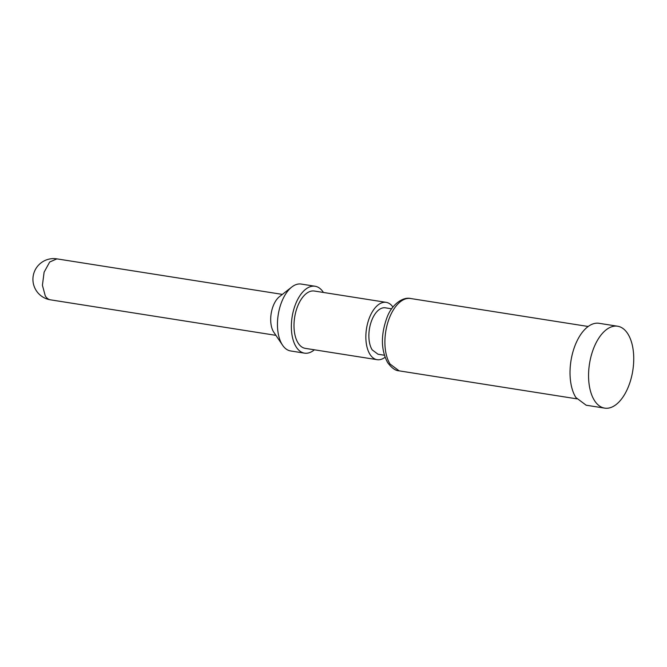 <?xml version="1.0" encoding="UTF-8"?>
<svg xmlns="http://www.w3.org/2000/svg" width="667" height="667" viewBox="0 0 667 667"><rect width="100%" height="100%" fill="white"/><g stroke="black" fill="none" stroke-linecap="round" stroke-linejoin="round"><path stroke-width="1" d="M627.88 333.909A41.462 21.911 -81 0 1 630.265 381.474A41.462 21.911 -81 0 1 604.702 408.137A41.462 21.911 -81 0 1 594.422 400.442A41.462 21.911 -81 0 1 592.038 352.876A41.462 21.911 -81 0 1 617.6 326.221A41.462 21.911 -81 0 1 627.88 333.909M604.702 408.137L586.151 405.211L575.879 397.524A41.462 21.911 -81 0 1 573.495 349.958A41.462 21.911 -81 0 1 599.058 323.303L617.6 326.221M384.342 355.228L378.006 354.227L372.186 349.875A23.495 12.415 -81 0 1 370.835 322.92A23.495 12.415 -81 0 1 385.318 307.812L391.654 308.813M385.034 357.27A29.023 15.341 -81 0 1 377.147 359.688A29.023 15.341 -81 0 1 369.952 354.31A29.023 15.341 -81 0 1 368.284 321.01A29.023 15.341 -81 0 1 386.185 302.351A29.023 15.341 -81 0 1 392.946 307.078M377.147 359.688L305.286 348.366A29.023 15.341 -81 0 1 298.091 342.988A29.023 15.341 -81 0 1 296.431 309.688A29.023 15.341 -81 0 1 314.324 291.029L386.185 302.351M314.39 349.8A33.859 17.892 -81 0 1 304.536 353.151A33.859 17.892 -81 0 1 296.14 346.865A33.859 17.892 -81 0 1 294.197 308.021A33.859 17.892 -81 0 1 315.074 286.251A33.859 17.892 -81 0 1 323.428 292.463M304.536 353.151L290.629 350.959A33.859 17.892 -81 0 1 282.6 345.239A33.859 17.892 -81 0 1 282.233 344.672A33.859 17.892 -81 0 1 291.771 287.035A33.859 17.892 -81 0 1 301.167 284.059L315.074 286.251M282.6 345.239L273.62 331.949A20.727 10.955 -81 0 1 279.465 296.657L291.771 287.035M576.763 398.833L399.141 370.852L390.07 364.057A36.627 19.351 -81 0 1 387.961 322.044A36.627 19.351 -81 0 1 410.547 298.499L588.161 326.48M282.366 294.389L56.887 258.863L49.691 262.006L44.105 272.194L42.413 285.293L45.298 295.973A20.727 10.955 -81 0 0 50.434 299.825L275.913 335.343M56.887 258.863A20.727 20.727 0 0 0 36.11 290.378A20.727 20.727 0 0 0 50.434 299.825M399.141 370.852C395.439 370.719 391.596 367.959 387.619 362.565C380.849 349.85 380.682 334.701 387.127 317.133C391.879 304.444 402.918 296.64 410.547 298.499"/></g></svg>
